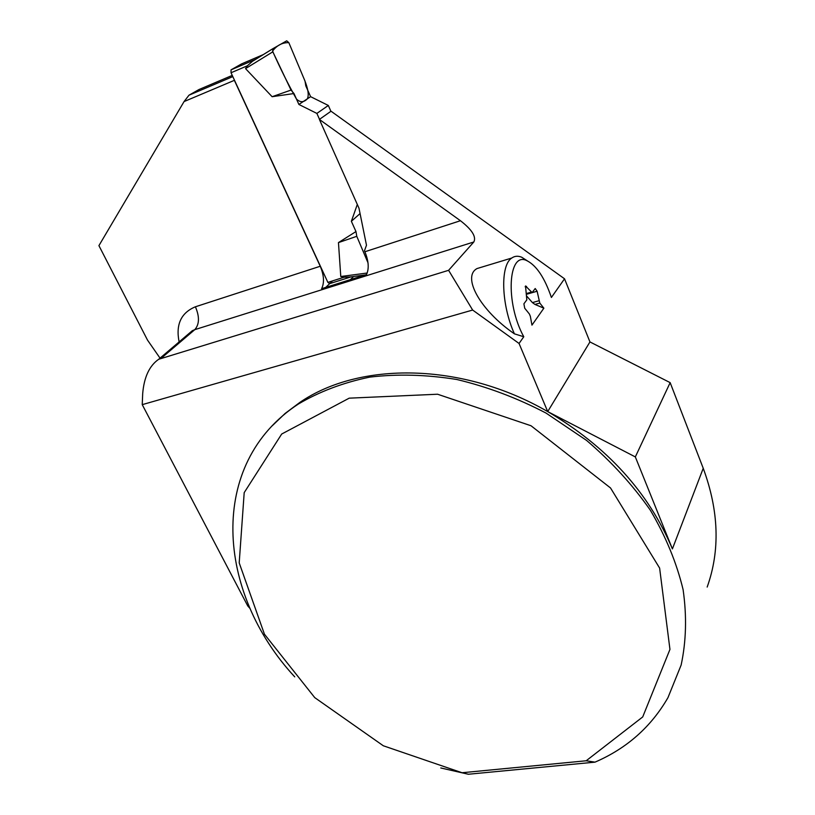 <?xml version="1.0" encoding="UTF-8"?>
<svg xmlns="http://www.w3.org/2000/svg" width="815" height="815" viewBox="0 0 815 815"><rect width="100%" height="100%" fill="white"/><g stroke="black" fill="none" stroke-linecap="round" stroke-linejoin="round"><path stroke-width="1.22" d="M263.439 54.534L241.607 63.876L231.022 69.866L231.032 72.759L327.864 282.377L329.647 283.651L351.408 276.784M330.91 111.309L328.333 105.461L310.607 96.669L305.808 85.901L305.034 81.143L288.836 42.665L304.474 79.829C308.162 88.957 309.109 95.294 307.326 98.86C303.73 102.568 300.103 102.609 296.426 98.992C288.082 84.098 280.115 68.124 272.556 51.07C277.019 45.243 282.448 42.441 288.836 42.665L286.707 40.821L272.821 48.706L252.548 61.237L247.393 65.791L245.549 68.623L272.118 96.71L291.026 90.078L272.842 51.814L245.549 68.623M350.195 276.917L344.093 277.232L340.772 276.509L338.459 242.595L356.776 236.319L368.003 262.817M357.306 204.463L351.367 221.293L355.982 231.562L338.459 242.595M328.333 105.461L316.872 113.417L319.521 119.336M316.872 113.417L298.891 104.463L293.981 93.531L272.118 96.71M272.821 48.706L272.842 51.814M298.891 104.463L310.607 96.669M293.981 93.531L291.026 90.078M367.219 273.025L340.772 276.509M351.367 221.293L360.067 213.571M355.982 231.562L356.776 236.319M485.597 265.955L477.06 268.543C461.738 276.713 480.137 310.332 514.408 333.834L523.78 336.748L519.053 343.472L547.711 411.595C461.871 361.911 359.313 361.544 299.869 402.406L285.087 413.47L272.088 425.919M519.053 343.472L472.649 310.046L448.596 270.315L473.821 241.984C476.459 236.778 472.007 229.698 460.444 220.722L319.388 119.428L331.033 111.217L564.53 278.791L551.398 297.465C544.715 277.925 536.616 265.69 527.091 260.78C508.061 250.521 505.035 302.885 523.78 336.748M539.805 303.068L534.966 304.433L543.87 308.182L531.951 325.134L530.351 316.312L529.383 313.989L524.707 308.223L523.902 303.812L526.816 299.859L525.522 285.953L532.134 292.595L535.2 288.52L537.116 291.24L539.805 303.068L543.87 308.182M534.966 304.433L532.419 302.599L538.868 300.776M526.673 296.069L532.419 302.599M179.117 341.923C175.622 324.492 181.062 312.777 195.406 306.786L320.244 266.25C324.044 275.358 324.502 282.846 321.599 288.693L366.495 274.563C369.215 268.675 368.686 261.065 364.896 251.754L460.444 220.722M232.255 75.398L198.952 89.548L188.978 95.202L184.058 101.58L98.921 245.641L147.505 340.089L160.035 358.142M232.815 76.61L188.978 95.202M320.244 266.25L234.363 80.339L184.058 101.58M319.388 119.428L358.977 208.192L366.485 245.234L364.458 250.796L364.896 251.754M564.53 278.791L589.948 341.933L670.154 382.632L703.233 468.289L672.395 548.923C648.689 492.464 607.134 446.691 547.711 411.595L589.948 341.933M707.175 587.065C720.236 550.471 718.922 510.883 703.233 468.289M440.793 767.964L468.35 774.25L595.011 762.147C626.755 748.425 651.073 726.929 667.954 697.66L681.136 665.06C686.23 641.252 686.892 616.12 683.102 589.663C676.664 562.859 665.753 536.402 650.39 510.272C632.623 484.864 611.342 461.565 586.545 440.395L546.03 413.073C517.026 397.954 487.278 386.758 456.808 379.495C426.53 374.615 397.506 373.83 369.725 377.121C343.186 382.632 319.378 391.618 298.321 404.067C207.112 463.684 216.27 592.281 294.735 676.868M250.134 608.622L247.75 605.932L142.238 404.647L142.686 393.645C144.061 377.151 149.41 365.69 158.721 359.262L448.596 270.315M672.395 548.923L635.333 456.92L670.154 382.632M635.333 456.92L547.711 411.595M472.649 310.046L142.238 404.647M468.35 774.25L462.054 772.732L586.179 760.772L595.011 762.147M462.054 772.732L383.325 745.776L314.743 697.62L264.437 634.202L239.203 562.88L244.194 492.637L281.695 434.028L349.197 398.168L437.574 394.226L531.044 425.766L610.537 487.981L659.62 568.075L669.95 649.412L642.709 716.945L586.179 760.772M332.591 280.869L325.735 287.389M353.608 276.499L350.379 279.637M527.519 260.963L521.722 257.234C517.994 255.696 514.673 255.961 511.759 258.029C500.115 265.15 501.194 304.657 514.408 333.834M231.093 69.815L255.798 59.251M231.032 72.759L247.393 65.791M327.864 282.377L344.093 277.232M473.821 241.984L194.785 329.657L161.37 358.121M195.406 306.786C199.655 316.709 199.441 324.329 194.785 329.657L192.32 330.686L187.959 334.395M525.155 286.778L526.531 286.381M526.215 293.594L531.146 292.178M526.358 294.327L537.116 291.24M231.022 69.866L255.706 59.312M252.324 61.4L272.668 48.829M365.202 274.971L350.185 276.947M299.869 402.406L298.321 404.067M188.367 334.048L158.721 359.262M477.06 268.543L511.759 258.029M526.337 294.256L531.859 292.677M527.091 260.78L521.722 257.234"/></g></svg>
